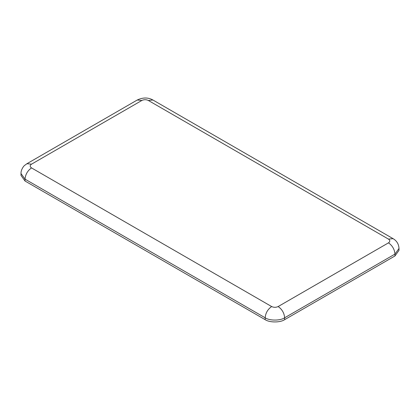 <?xml version="1.0" encoding="UTF-8"?>
<svg xmlns="http://www.w3.org/2000/svg" width="420" height="420" viewBox="0 0 420 420"><rect width="100%" height="100%" fill="white"/><g stroke="black" fill="none" stroke-linecap="round" stroke-linejoin="round"><path stroke-width="0.63" d="M388.479 239.106C390.227 240.356 390.227 241.605 388.479 242.855C392.39 245.59 394.553 249.338 394.968 254.095L399 248.472L399 250.346L394.968 255.969L284.634 319.667C280.256 322.697 269.546 322.697 265.167 319.667L25.032 181.025L21 175.408L21 173.534L25.032 179.151C25.447 174.395 27.61 170.646 31.521 167.911C29.773 166.661 29.773 165.412 31.521 164.167L141.855 100.464C144.018 99.456 146.181 99.456 148.344 100.464L388.479 239.106L393.068 238.649L152.933 100.013L148.344 100.464M31.521 164.167L26.933 163.711L137.267 100.013L141.855 100.464M388.479 242.855L278.145 306.553C282.062 309.288 284.225 313.036 284.634 317.793L394.968 254.095L394.968 255.969M278.145 306.553C275.982 307.561 273.819 307.561 271.656 306.553C267.74 309.288 265.577 313.036 265.167 317.793C269.546 320.828 280.256 320.828 284.634 317.793L284.634 319.667M25.032 181.025L25.032 179.151L265.167 317.793L265.167 319.667M271.656 306.553L31.521 167.911M137.267 100.013C142.879 97.34 148.103 97.34 152.933 100.013M399 248.472C398.78 244.13 396.806 240.854 393.068 238.649M26.933 163.711L24.559 165.47C24.056 165.643 20.832 169.528 21 173.534"/></g></svg>
